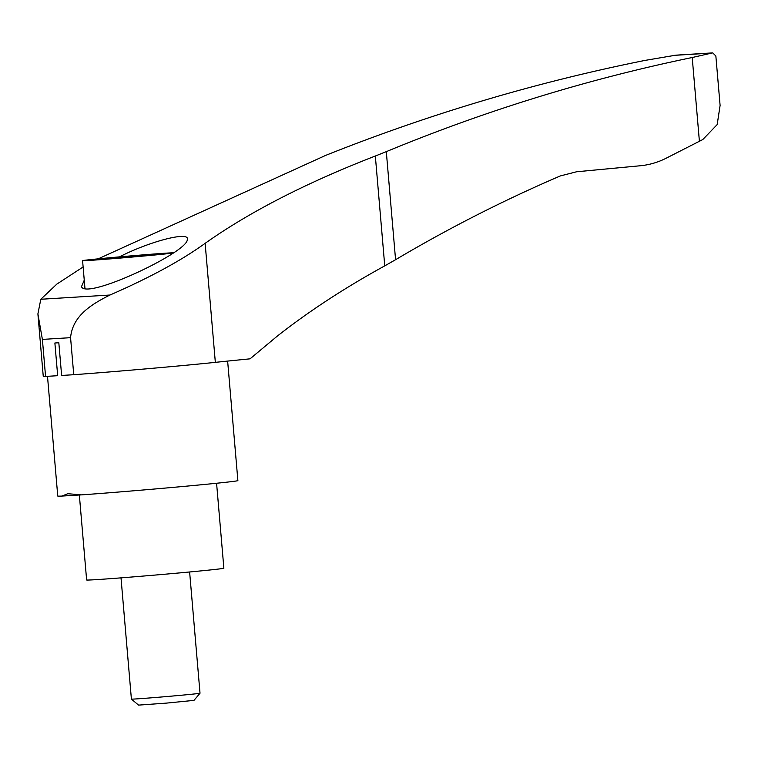 <?xml version="1.0" encoding="UTF-8"?>
<svg xmlns="http://www.w3.org/2000/svg" width="758" height="758" viewBox="0 0 758 758"><rect width="100%" height="100%" fill="white"/><g stroke="black" fill="none" stroke-linecap="round" stroke-linejoin="round"><path stroke-width="1.14" d="M712.501 52.908L692.215 57.513C587.905 79.059 485.935 110.441 386.305 151.638L375.333 156.015C306.26 182.82 249.534 211.918 205.134 243.327L215.338 362.352A422.68 5.903 -4.9 0 1 250.055 358.828L276.888 336.438C308.544 311.5 344.502 287.974 384.751 265.869L395.572 259.71C449.058 228.025 503.975 200.112 560.323 175.941L576.544 171.782L640.491 165.737C649.407 164.865 657.953 162.364 666.13 158.223L702.799 139.548L717.182 124.587L720.1 105.428L715.855 55.988L712.728 52.889L675.909 55.154L644.963 60.422C536.152 82.243 429.739 113.889 325.741 155.352L98.18 258.848M83.124 266.977L56.812 284.127L40.809 299.268L37.9 313.897L42.391 339.404L45.565 376.442A94.693 1.327 -4.9 0 1 43.253 376.347L37.9 313.897M215.338 362.352A94.693 1.327 -4.9 0 1 73.744 374.708L70.57 337.67C72.588 315.735 91.595 304.233 109.957 295.023C149.629 277.741 181.361 260.506 205.134 243.327M84.261 280.166L81.494 286.638C86.251 300.187 187.681 252.168 187.254 239.746C190.694 230.839 150.69 240.883 119.385 256.886M54.879 342.995A90.392 1.26 -4.9 0 0 58.821 342.758L54.879 342.995L57.684 375.693L45.565 376.442M47.498 376.319L57.76 496.054A90.392 1.26 -4.9 0 0 61.948 496.073L67.803 493.704L81.513 494.87A90.392 1.26 -4.9 0 0 180.575 486.702A90.392 1.26 -4.9 0 0 237.879 480.61L227.637 361.083M73.744 374.708L61.625 375.456L58.821 342.758M675.909 55.154L712.728 52.889M692.215 57.513L699.397 141.282M81.513 494.87L61.948 496.073M132.697 256.081L132.745 256.649L149.497 255.067L108.119 258.658M112.8 258.279L132.735 256.649M110.763 258.45L106.594 258.469L112.771 257.881M110.744 258.251L108.119 258.563M189.623 571.977L200.017 693.21A34.432 0.483 175.1 0 1 200.017 693.219L194.001 700.364L166.305 703.121L138.553 705.111L131.409 699.103A34.432 0.483 175.1 0 1 131.399 699.094L121.015 577.861M200.017 693.219A34.432 0.483 175.1 0 1 165.756 696.63A34.432 0.483 175.1 0 1 131.409 699.103M216.58 483.253L223.866 568.206A68.864 0.957 175.1 0 1 155.333 575.047A68.864 0.957 175.1 0 1 86.63 579.974L79.344 495.012M173.194 252.973A45.622 0.635 175.1 0 1 125.43 257.635A45.622 0.635 175.1 0 1 82.584 260.667A45.622 0.635 175.1 0 1 105.277 258.165A45.622 0.635 175.1 0 1 173.393 252.84M375.333 156.015L384.751 265.869M109.957 295.023L40.809 299.268M711.819 53.051L674.07 55.362M123.346 256.886L123.402 257.455M70.57 337.67L42.391 339.404M386.305 151.638L395.572 259.71M84.981 288.665L82.584 260.667"/></g></svg>
